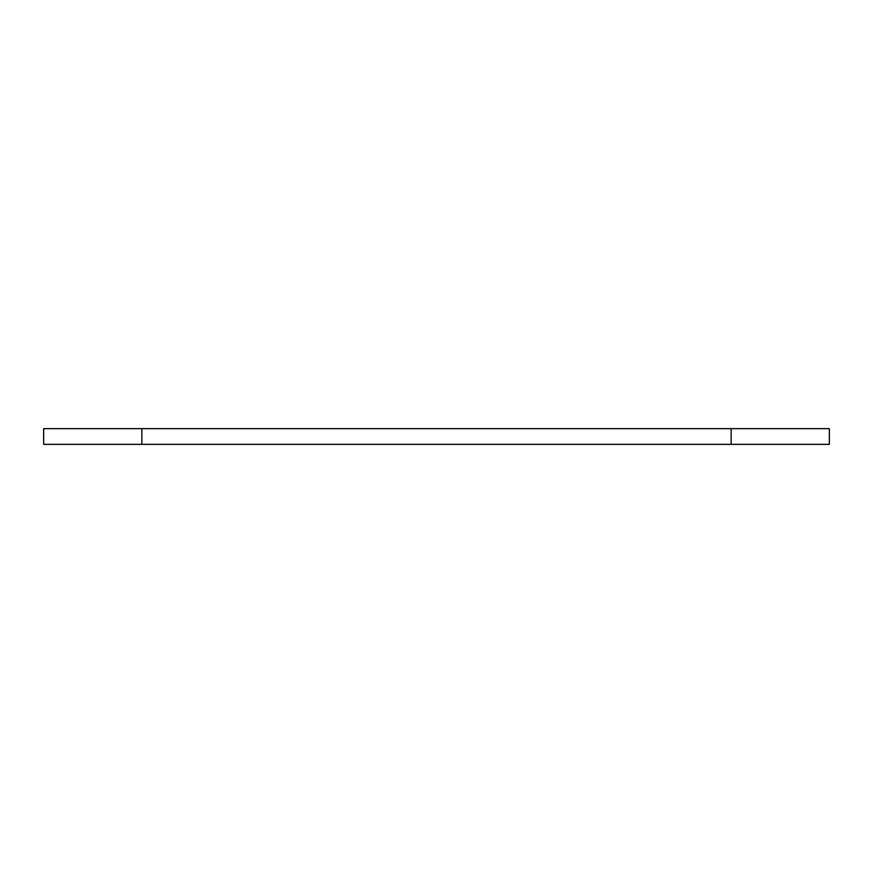 <?xml version="1.0" encoding="UTF-8"?>
<svg xmlns="http://www.w3.org/2000/svg" width="873" height="873" viewBox="0 0 873 873"><rect width="100%" height="100%" fill="white"/><g stroke="black" fill="none" stroke-linecap="round" stroke-linejoin="round"><path stroke-width="1.31" d="M43.65 444.357L829.35 444.357L829.35 428.643L731.138 428.643L829.35 428.643L829.35 444.357L141.863 444.357L141.863 428.643L731.138 428.643L731.138 444.357L731.138 428.643L43.65 428.643L141.863 428.643L141.863 444.357L43.65 444.357L43.65 428.643L43.65 444.357"/></g></svg>
